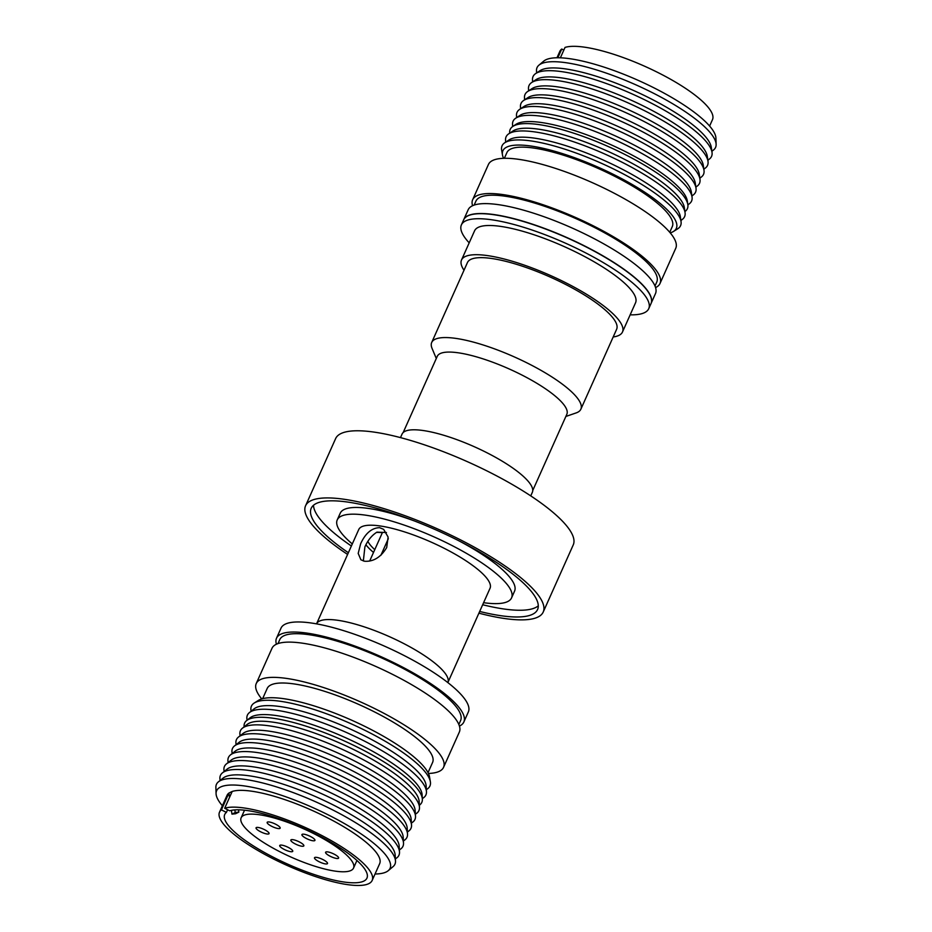 <?xml version="1.0" encoding="UTF-8"?>
<svg xmlns="http://www.w3.org/2000/svg" width="932" height="932" viewBox="0 0 932 932"><rect width="100%" height="100%" fill="white"/><g stroke="black" fill="none" stroke-linecap="round" stroke-linejoin="round"><path stroke-width="1.4" d="M474.143 205.087L475.903 201.161A99.06 24.919 24.1 0 1 479.887 197.363A99.06 24.919 24.1 0 1 585.739 223.144A99.06 24.919 24.1 0 1 656.757 282.058L654.998 285.996M472.571 205.716A102.613 25.805 24.1 0 1 472.664 199.716A102.613 25.805 24.1 0 1 476.8 195.778A102.613 25.805 24.1 0 1 586.438 222.48A102.613 25.805 24.1 0 1 659.996 283.503A102.613 25.805 24.1 0 1 655.86 287.44A102.613 25.805 24.1 0 1 655.569 287.58M472.664 199.716L488.438 164.451A102.613 25.805 24.1 0 1 492.562 160.525A102.613 25.805 24.1 0 1 602.2 187.227A102.613 25.805 24.1 0 1 675.758 248.25L659.996 283.503M504.352 158.3L506.915 152.58A90.59 22.787 24.1 0 1 510.561 149.108A90.59 22.787 24.1 0 1 607.361 172.676A90.59 22.787 24.1 0 1 672.298 226.558L669.747 232.289M503.571 158.324A95.006 23.894 24.1 0 1 502.465 154.91A95.006 23.894 24.1 0 1 506.705 147.128A95.006 23.894 24.1 0 1 615.225 175.298A95.006 23.894 24.1 0 1 673.533 231.427A95.006 23.894 24.1 0 1 672.508 231.998A95.006 23.894 24.1 0 1 670.248 232.884M502.465 154.91L501.637 150.052A97.778 24.593 24.1 0 1 504.76 142.759A97.778 24.593 24.1 0 1 506.018 142.048A97.778 24.593 24.1 0 1 603.517 164.242A97.778 24.593 24.1 0 1 681.047 221.618A97.778 24.593 24.1 0 1 677.704 228.806L673.533 231.427M504.76 142.759L509.023 139.94A95.006 23.894 24.1 0 1 510.235 139.241A95.006 23.894 24.1 0 1 604.973 160.805A95.006 23.894 24.1 0 1 680.325 216.562L681.047 221.618M505.657 142.165L505.54 140.045A97.778 24.593 24.1 0 1 508.779 133.789A97.778 24.593 24.1 0 1 510.025 133.078A97.778 24.593 24.1 0 1 607.524 155.26A97.778 24.593 24.1 0 1 685.067 212.647A97.778 24.593 24.1 0 1 682.55 219.23L680.896 220.558M508.779 133.789L513.031 130.958A95.006 23.894 24.1 0 1 514.254 130.27A95.006 23.894 24.1 0 1 608.992 151.834A95.006 23.894 24.1 0 1 684.333 207.591L685.067 212.647M509.676 133.194L509.641 132.624A97.056 24.407 24.1 0 1 512.856 126.414A97.056 24.407 24.1 0 1 514.091 125.704A97.056 24.407 24.1 0 1 610.879 147.734A97.056 24.407 24.1 0 1 687.851 204.69A97.056 24.407 24.1 0 1 685.358 211.226L684.915 211.587M512.856 126.414L516.002 124.317A95.006 23.894 24.1 0 1 517.225 123.63A95.006 23.894 24.1 0 1 611.963 145.182A95.006 23.894 24.1 0 1 687.303 200.951L687.851 204.69M512.647 126.554L512.518 124.434A97.778 24.593 24.1 0 1 515.757 118.178A97.778 24.593 24.1 0 1 517.015 117.455A97.778 24.593 24.1 0 1 614.514 139.649A97.778 24.593 24.1 0 1 692.045 197.036A97.778 24.593 24.1 0 1 689.54 203.619L687.874 204.947M515.757 118.178L520.021 115.347A95.006 23.894 24.1 0 1 521.233 114.659A95.006 23.894 24.1 0 1 615.97 136.212A95.006 23.894 24.1 0 1 691.323 191.969L692.045 197.036M516.619 117.607L516.491 115.638A97.778 24.593 24.1 0 1 519.73 109.312A97.778 24.593 24.1 0 1 520.976 108.59A97.778 24.593 24.1 0 1 618.475 130.783A97.778 24.593 24.1 0 1 696.018 188.171A97.778 24.593 24.1 0 1 693.443 194.8L691.905 196.011M519.73 109.312L523.982 106.481A95.006 23.894 24.1 0 1 525.205 105.782A95.006 23.894 24.1 0 1 619.943 127.346A95.006 23.894 24.1 0 1 695.284 183.103L696.018 188.171M520.592 108.729L520.464 106.772A97.778 24.593 24.1 0 1 523.691 100.435A97.778 24.593 24.1 0 1 524.949 99.724A97.778 24.593 24.1 0 1 622.448 121.917A97.778 24.593 24.1 0 1 699.979 179.294A97.778 24.593 24.1 0 1 697.416 185.934L695.866 187.146M523.691 100.435L527.955 97.615A95.006 23.894 24.1 0 1 529.166 96.916A95.006 23.894 24.1 0 1 623.904 118.481A95.006 23.894 24.1 0 1 699.256 174.237L699.979 179.294M524.588 99.841L524.471 97.732A97.778 24.593 24.1 0 1 527.71 91.464A97.778 24.593 24.1 0 1 528.957 90.754A97.778 24.593 24.1 0 1 626.455 112.947A97.778 24.593 24.1 0 1 703.998 170.323A97.778 24.593 24.1 0 1 701.493 176.905L699.827 178.233M527.71 91.464L531.962 88.645A95.006 23.894 24.1 0 1 533.186 87.946A95.006 23.894 24.1 0 1 627.923 109.51A95.006 23.894 24.1 0 1 703.264 165.267L703.998 170.323M528.607 90.87L528.479 88.75A97.778 24.593 24.1 0 1 531.718 82.494A97.778 24.593 24.1 0 1 532.976 81.783A97.778 24.593 24.1 0 1 630.475 103.965A97.778 24.593 24.1 0 1 708.005 161.352A97.778 24.593 24.1 0 1 705.501 167.935L703.846 169.263M531.718 82.494L535.982 79.663A95.006 23.894 24.1 0 1 537.193 78.975A95.006 23.894 24.1 0 1 631.931 100.54A95.006 23.894 24.1 0 1 707.283 156.296L708.005 161.352M532.615 81.9L532.498 79.779A97.778 24.593 24.1 0 1 535.737 73.523A97.778 24.593 24.1 0 1 536.983 72.812A97.778 24.593 24.1 0 1 634.482 94.994A97.778 24.593 24.1 0 1 712.025 152.382A97.778 24.593 24.1 0 1 709.508 158.964L707.854 160.292M535.737 73.523L539.989 70.692A95.006 23.894 24.1 0 1 541.212 70.005A95.006 23.894 24.1 0 1 635.95 91.557A95.006 23.894 24.1 0 1 711.291 147.326L712.025 152.382M536.634 72.929L536.506 70.809A97.778 24.593 24.1 0 1 538.941 65.158A97.778 24.593 24.1 0 1 541.003 63.842A97.778 24.593 24.1 0 1 640.109 86.758A97.778 24.593 24.1 0 1 716.126 144.413A97.778 24.593 24.1 0 1 713.528 149.994L711.873 151.322M538.941 65.158L543.752 61.116A95.006 23.894 24.1 0 1 545.756 59.834A95.006 23.894 24.1 0 1 642.055 82.109A95.006 23.894 24.1 0 1 715.927 138.134L716.126 144.413M560.365 57.819L565.025 47.427A83.612 21.028 24.1 0 1 655.103 71.135A83.612 21.028 24.1 0 1 712.491 119.622L709.613 126.053M463.693 219.777A102.613 25.805 24.1 0 1 463.728 219.684A102.613 25.805 24.1 0 1 533.873 224.647A102.613 25.805 24.1 0 1 634.296 277.165A102.613 25.805 24.1 0 1 651.06 303.483A102.613 25.805 24.1 0 1 651.014 303.564M463.728 219.684L468.155 209.782A102.613 25.805 24.1 0 1 538.3 214.744A102.613 25.805 24.1 0 1 638.735 267.263A102.613 25.805 24.1 0 1 655.487 293.58L651.06 303.483M403.172 432.541L437.259 356.339A70.972 17.848 24.1 0 1 504.398 366.87A70.972 17.848 24.1 0 1 566.831 414.297L532.743 490.5M436.293 358.482L432.087 348.486A81.713 20.551 24.1 0 1 431.702 342.463A81.713 20.551 24.1 0 1 508.988 354.591A81.713 20.551 24.1 0 1 580.869 409.195A81.713 20.551 24.1 0 1 576.127 412.923L565.864 416.453M431.702 342.463L467.445 262.556A81.713 20.551 24.1 0 1 544.742 274.684A81.713 20.551 24.1 0 1 616.623 329.287L580.869 409.195M464.008 270.245A88.167 22.182 24.1 0 1 461.515 260.005A88.167 22.182 24.1 0 1 544.917 273.088A88.167 22.182 24.1 0 1 622.483 332.002A88.167 22.182 24.1 0 1 613.174 336.976M461.515 260.005L474.586 230.786A88.167 22.182 24.1 0 1 557.977 243.869A88.167 22.182 24.1 0 1 635.542 302.795L622.483 332.002M469.192 242.844A102.613 25.805 24.1 0 1 461.398 224.892A102.613 25.805 24.1 0 1 558.454 240.118A102.613 25.805 24.1 0 1 648.73 308.69A102.613 25.805 24.1 0 1 630.16 314.841M461.398 224.892L463.647 219.859A102.613 25.805 24.1 0 1 560.715 235.085A102.613 25.805 24.1 0 1 650.979 303.657L648.73 308.69M386.698 547.55L388.108 537.065L383.658 529.364L379.627 527.675C371.775 527.885 365.461 533.232 360.661 543.717L358.191 553.41L360.905 559.806L364.598 561.25C373.464 561.821 380.827 557.254 386.698 547.55M363.34 560.982L364.901 546.886C367.849 540.222 371.88 535.306 376.971 532.125L386.442 532.533M538.288 605.812A123.991 31.187 24.1 0 1 503.292 608.899A123.991 31.187 24.1 0 1 482.683 604.74M348.37 552.723A123.991 31.187 24.1 0 1 311.218 508.266A123.991 31.187 24.1 0 1 348.51 502.185A123.991 31.187 24.1 0 1 476.66 550.358A123.991 31.187 24.1 0 1 537.578 609.528A123.991 31.187 24.1 0 1 500.286 615.621A123.991 31.187 24.1 0 1 479.677 611.45M352.296 543.95A95.483 24.011 24.1 0 1 337.233 519.905A95.483 24.011 24.1 0 1 365.95 515.221A95.483 24.011 24.1 0 1 464.649 552.327A95.483 24.011 24.1 0 1 511.563 597.89A95.483 24.011 24.1 0 1 483.603 602.689M337.233 519.905L340.238 513.194A95.483 24.011 24.1 0 1 368.955 508.511A95.483 24.011 24.1 0 1 414.623 521.035M400.48 437.621L402.065 434.079A71.356 17.941 24.1 0 1 423.524 430.572A71.356 17.941 24.1 0 1 497.28 458.299A71.356 17.941 24.1 0 1 532.335 492.341L530.751 495.882M347.601 554.435A130.165 32.736 24.1 0 1 305.579 505.75A130.165 32.736 24.1 0 1 344.724 499.354A130.165 32.736 24.1 0 1 479.269 549.938A130.165 32.736 24.1 0 1 543.216 612.044A130.165 32.736 24.1 0 1 504.072 618.44A130.165 32.736 24.1 0 1 478.908 613.174M305.579 505.75L335.625 438.599A130.165 32.736 24.1 0 1 374.769 432.203A130.165 32.736 24.1 0 1 509.303 482.788A130.165 32.736 24.1 0 1 573.25 544.894L543.216 612.044M358.75 529.527A71.927 18.092 24.1 0 1 380.373 525.998A71.927 18.092 24.1 0 1 454.711 553.946A71.927 18.092 24.1 0 1 490.046 588.267L447.849 682.597A71.927 18.092 24.1 0 0 412.48 648.276A71.927 18.092 24.1 0 0 338.176 620.351A71.927 18.092 24.1 0 0 316.542 623.858L358.75 529.527M301.7 846.209A7.13 1.794 24.1 0 1 294.337 843.437A7.13 1.794 24.1 0 1 290.831 840.035A7.13 1.794 24.1 0 1 292.974 839.685A7.13 1.794 24.1 0 1 300.337 842.458A7.13 1.794 24.1 0 1 303.844 845.86A7.13 1.794 24.1 0 1 301.7 846.209M284.19 849.413A7.13 1.794 24.1 0 1 279.728 845.499A7.13 1.794 24.1 0 1 288.279 847.409A7.13 1.794 24.1 0 1 292.741 851.324A7.13 1.794 24.1 0 1 284.19 849.413M256.16 828.466A7.13 1.794 24.1 0 1 256.055 827.814A7.13 1.794 24.1 0 1 262.253 828.641A7.13 1.794 24.1 0 1 268.975 832.975A7.13 1.794 24.1 0 1 269.068 833.627A7.13 1.794 24.1 0 1 262.871 832.8A7.13 1.794 24.1 0 1 256.16 828.466M269.301 822.001A7.13 1.794 24.1 0 1 276.676 824.773A7.13 1.794 24.1 0 1 280.171 828.164A7.13 1.794 24.1 0 1 278.027 828.525A7.13 1.794 24.1 0 1 270.664 825.752A7.13 1.794 24.1 0 1 267.158 822.35A7.13 1.794 24.1 0 1 269.301 822.001M310.484 836.482A7.13 1.794 24.1 0 1 314.946 840.396A7.13 1.794 24.1 0 1 306.395 838.497A7.13 1.794 24.1 0 1 301.933 834.571A7.13 1.794 24.1 0 1 310.484 836.482M338.514 857.428A7.13 1.794 24.1 0 1 338.607 858.081A7.13 1.794 24.1 0 1 332.409 857.254A7.13 1.794 24.1 0 1 325.699 852.92A7.13 1.794 24.1 0 1 325.606 852.267A7.13 1.794 24.1 0 1 331.804 853.095A7.13 1.794 24.1 0 1 338.514 857.428M325.361 863.894A7.13 1.794 24.1 0 1 317.998 861.133A7.13 1.794 24.1 0 1 314.503 857.731A7.13 1.794 24.1 0 1 316.647 857.382A7.13 1.794 24.1 0 1 324.01 860.143A7.13 1.794 24.1 0 1 327.505 863.545A7.13 1.794 24.1 0 1 325.361 863.894M259.655 814.789A61.57 15.483 24.1 0 1 323.288 838.707A61.57 15.483 24.1 0 1 353.531 868.088A61.57 15.483 24.1 0 1 335.019 871.105A61.57 15.483 24.1 0 1 271.387 847.188A61.57 15.483 24.1 0 1 241.132 817.807A61.57 15.483 24.1 0 1 259.655 814.789M458.847 724.49L460.606 720.553A99.06 24.919 -155.9 0 0 389.588 661.638A99.06 24.919 -155.9 0 0 283.736 635.857A99.06 24.919 -155.9 0 0 279.751 639.655L277.992 643.593M428.429 773.467A102.613 25.805 -155.9 0 0 439.438 771.265A102.613 25.805 -155.9 0 0 443.562 767.327L459.336 732.074A102.613 25.805 -155.9 0 0 385.778 671.052A102.613 25.805 -155.9 0 0 276.14 644.35A102.613 25.805 -155.9 0 0 272.004 648.276L256.242 683.54A102.613 25.805 -155.9 0 0 261.752 698.907M443.562 767.327A102.613 25.805 -155.9 0 0 370.004 706.305A102.613 25.805 -155.9 0 0 260.366 679.603A102.613 25.805 -155.9 0 0 256.242 683.54M428.033 772.64L432.599 762.423A90.59 22.787 -155.9 0 0 367.651 708.541A90.59 22.787 -155.9 0 0 270.851 684.973A90.59 22.787 -155.9 0 0 267.204 688.445L262.638 698.662M426.343 789.625L427.24 789.031A97.778 24.593 -155.9 0 0 430.363 781.738L429.536 776.88A95.006 23.894 -155.9 0 0 353.88 721.193A95.006 23.894 -155.9 0 0 259.492 699.792A95.006 23.894 -155.9 0 0 258.467 700.351L254.296 702.984A97.778 24.593 -155.9 0 0 250.953 710.172L251.104 711.233M430.363 781.738A97.778 24.593 -155.9 0 0 352.494 724.42A97.778 24.593 -155.9 0 0 255.356 702.402A97.778 24.593 -155.9 0 0 254.296 702.984M422.324 798.596L423.221 798.002A97.778 24.593 -155.9 0 0 426.46 791.734L426.122 785.769A95.006 23.894 -155.9 0 0 351.935 729.803A95.006 23.894 -155.9 0 0 255.962 707.679A95.006 23.894 -155.9 0 0 254.121 708.833L249.45 712.561A97.778 24.593 -155.9 0 0 246.933 719.143L247.085 720.203M426.46 791.734A97.778 24.593 -155.9 0 0 350.106 734.136A97.778 24.593 -155.9 0 0 251.337 711.372A97.778 24.593 -155.9 0 0 249.45 712.561M419.353 805.236A97.056 24.407 -155.9 0 0 422.359 799.167L422.114 794.74A95.006 23.894 -155.9 0 0 347.916 738.773A95.006 23.894 -155.9 0 0 251.943 716.65A95.006 23.894 -155.9 0 0 250.102 717.803L246.642 720.564A97.056 24.407 -155.9 0 0 244.126 726.843M422.359 799.167A97.056 24.407 -155.9 0 0 346.564 741.989A97.056 24.407 -155.9 0 0 248.529 719.388A97.056 24.407 -155.9 0 0 246.642 720.564M415.381 814.184L416.243 813.613A97.778 24.593 -155.9 0 0 419.482 807.357L419.144 801.392A95.006 23.894 -155.9 0 0 344.945 745.414A95.006 23.894 -155.9 0 0 248.972 723.29A95.006 23.894 -155.9 0 0 247.131 724.444L242.46 728.172A97.778 24.593 -155.9 0 0 239.955 734.754L240.095 735.779M419.482 807.357A97.778 24.593 -155.9 0 0 343.127 749.747A97.778 24.593 -155.9 0 0 244.359 726.983A97.778 24.593 -155.9 0 0 242.46 728.172M411.408 823.049L412.27 822.478A97.778 24.593 -155.9 0 0 415.509 816.141L415.124 810.281A95.006 23.894 -155.9 0 0 340.809 754.337A95.006 23.894 -155.9 0 0 244.965 732.261A95.006 23.894 -155.9 0 0 243.182 733.368L238.557 736.991A97.778 24.593 -155.9 0 0 235.982 743.62L236.134 744.645M415.509 816.141A97.778 24.593 -155.9 0 0 339.038 758.566A97.778 24.593 -155.9 0 0 240.386 735.849A97.778 24.593 -155.9 0 0 238.557 736.991M407.412 831.95L408.309 831.344A97.778 24.593 -155.9 0 0 411.536 825.018L411.152 819.158A95.006 23.894 -155.9 0 0 336.848 763.203A95.006 23.894 -155.9 0 0 240.992 741.138A95.006 23.894 -155.9 0 0 239.209 742.233L234.584 745.856A97.778 24.593 -155.9 0 0 232.021 752.497L232.173 753.557M411.536 825.018A97.778 24.593 -155.9 0 0 335.066 767.432A97.778 24.593 -155.9 0 0 236.425 744.726A97.778 24.593 -155.9 0 0 234.584 745.856M403.393 840.92L404.29 840.326A97.778 24.593 -155.9 0 0 407.529 834.058L407.191 828.094A95.006 23.894 -155.9 0 0 333.004 772.127A95.006 23.894 -155.9 0 0 237.031 750.004A95.006 23.894 -155.9 0 0 235.19 751.157L230.507 754.873A97.778 24.593 -155.9 0 0 228.002 761.467L228.154 762.527M407.529 834.058A97.778 24.593 -155.9 0 0 331.175 776.461A97.778 24.593 -155.9 0 0 232.406 753.697A97.778 24.593 -155.9 0 0 230.507 754.873M399.385 849.891L400.282 849.297A97.778 24.593 -155.9 0 0 403.521 843.029L403.183 837.064A95.006 23.894 -155.9 0 0 328.984 781.098A95.006 23.894 -155.9 0 0 233.012 758.974A95.006 23.894 -155.9 0 0 231.171 760.128L226.499 763.856A97.778 24.593 -155.9 0 0 223.995 770.438L224.146 771.498M403.521 843.029A97.778 24.593 -155.9 0 0 327.167 785.431A97.778 24.593 -155.9 0 0 228.398 762.667A97.778 24.593 -155.9 0 0 226.499 763.856M395.366 858.861L396.263 858.267A97.778 24.593 -155.9 0 0 399.502 852.011L399.164 846.035A95.006 23.894 -155.9 0 0 324.977 790.068A95.006 23.894 -155.9 0 0 229.004 767.945A95.006 23.894 -155.9 0 0 227.163 769.098L222.492 772.826A97.778 24.593 -155.9 0 0 219.975 779.408L220.127 780.468M399.502 852.011A97.778 24.593 -155.9 0 0 323.148 794.402A97.778 24.593 -155.9 0 0 224.379 771.638A97.778 24.593 -155.9 0 0 222.492 772.826M375.025 874.018A95.006 23.894 -155.9 0 0 386.244 871.956A95.006 23.894 -155.9 0 0 388.248 870.674L393.059 866.632A97.778 24.593 -155.9 0 0 395.494 860.982L395.156 855.005A95.006 23.894 -155.9 0 0 320.957 799.039A95.006 23.894 -155.9 0 0 224.985 776.915A95.006 23.894 -155.9 0 0 223.144 778.069L218.472 781.797A97.778 24.593 -155.9 0 0 215.875 787.377L216.073 793.656A95.006 23.894 -155.9 0 0 222.387 805.737M395.494 860.982A97.778 24.593 -155.9 0 0 319.14 803.372A97.778 24.593 -155.9 0 0 220.371 780.608A97.778 24.593 -155.9 0 0 218.472 781.797M388.248 870.674A95.006 23.894 -155.9 0 0 327.109 814.323A95.006 23.894 -155.9 0 0 220.441 787.086A95.006 23.894 -155.9 0 0 216.073 793.656M229.54 797.384L228.923 793.062A83.612 21.028 -155.9 0 0 227.024 795.38L219.509 812.168A83.612 21.028 -155.9 0 0 279.449 861.89A83.612 21.028 -155.9 0 0 368.792 883.653A83.612 21.028 -155.9 0 0 372.159 880.449A83.612 21.028 -155.9 0 0 314.771 831.95A83.612 21.028 -155.9 0 0 224.682 808.242L232.196 791.454L228.923 793.062L221.408 809.85A83.612 21.028 -155.9 0 0 219.509 812.168M221.408 809.85L226.406 812.413A77.904 19.595 -155.9 0 0 224.717 814.498A77.904 19.595 -155.9 0 0 280.567 860.83A77.904 19.595 -155.9 0 0 363.818 881.101A77.904 19.595 -155.9 0 0 366.952 878.119A77.904 19.595 -155.9 0 0 313.653 833.022A77.904 19.595 -155.9 0 0 229.668 810.793L224.682 808.242M226.406 812.413L227.594 809.733M276.513 638.21L281.021 628.133A102.613 25.805 24.1 0 1 285.145 624.207A102.613 25.805 24.1 0 1 394.795 650.909A102.613 25.805 24.1 0 1 468.353 711.932L463.845 722.009A102.613 25.805 -155.9 0 0 390.287 660.974A102.613 25.805 -155.9 0 0 280.649 634.273A102.613 25.805 -155.9 0 0 276.513 638.21A102.613 25.805 -155.9 0 0 276.431 644.21M459.429 726.075A102.613 25.805 -155.9 0 0 459.709 725.935A102.613 25.805 -155.9 0 0 463.845 722.009M372.159 880.449L379.662 863.661A83.612 21.028 -155.9 0 0 322.274 815.162A83.612 21.028 -155.9 0 0 232.196 791.454M231.416 810.362L231.963 814.137L235.586 813.741L238.86 812.122L238.499 809.815M234.852 809.908L235.237 812.529L231.963 814.137M235.237 812.529L238.86 812.122M373.511 552.443A65.275 16.415 24.1 0 1 365.915 544.789M374.757 549.67A61.465 15.46 24.1 0 1 367.872 541.375M376.423 532.44A61.465 15.46 24.1 0 1 382.318 532.673M459.138 540.944A95.483 24.011 24.1 0 1 514.557 591.168L511.563 597.89M351.376 546.001A123.991 31.187 24.1 0 1 313.513 505.272M563.825 50.095L561.751 49.035L557.837 57.761M556.975 57.772L559.841 51.342A83.612 21.028 24.1 0 1 561.751 49.035M369.666 561.041L382.365 532.661M380.885 555.309L388.318 538.708M353.531 868.088L356.933 860.481M241.132 817.807L244.534 810.211"/></g></svg>
